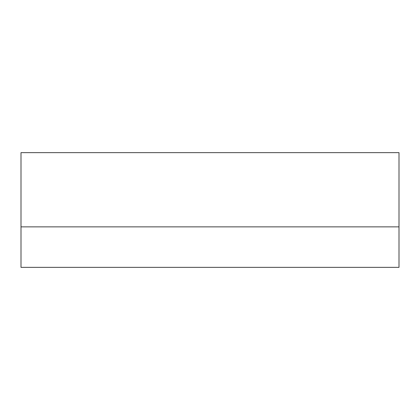 <?xml version="1.0" encoding="UTF-8"?>
<svg xmlns="http://www.w3.org/2000/svg" width="420" height="420" viewBox="0 0 420 420"><rect width="100%" height="100%" fill="white"/><g stroke="black" fill="none" stroke-linecap="round" stroke-linejoin="round"><path stroke-width="0.63" d="M21 226.868L21 267.361L399 267.361L399 152.639L21 152.639L21 226.868L399 226.868"/></g></svg>
